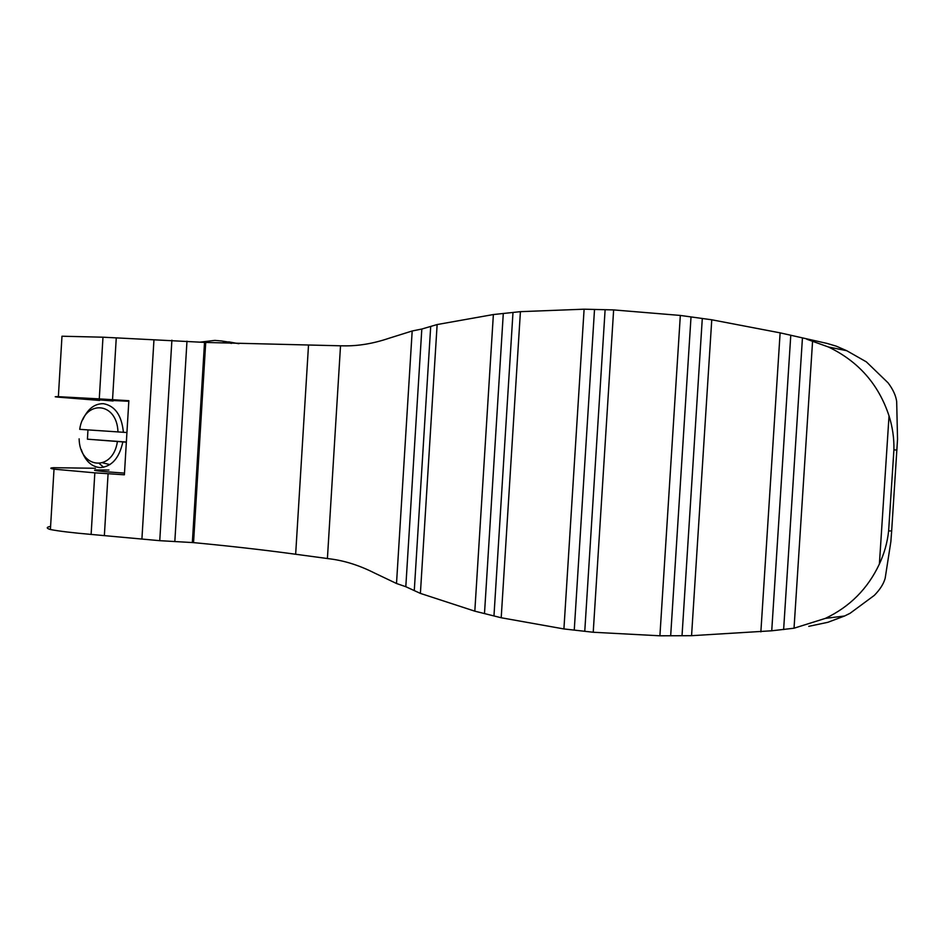 <?xml version="1.0" encoding="UTF-8"?>
<svg xmlns="http://www.w3.org/2000/svg" width="945" height="945" viewBox="0 0 945 945"><rect width="100%" height="100%" fill="white"/><g stroke="black" fill="none" stroke-linecap="round" stroke-linejoin="round"><path stroke-width="1.42" d="M412.185 330.986L388.891 338.298C373.216 343.602 358.12 346.118 343.59 345.846L340.519 345.799L327.407 558.53L330.455 558.932C344.866 560.787 359.502 565.453 374.35 572.942L396.51 583.502L405.807 586.715L421.813 329.037L412.185 330.986L396.51 583.502M421.813 329.037L437.133 324.548L493.373 314.543L520.411 311.661L584.105 309.192L613.636 309.913L680.329 315.441L711.762 319.788L780.121 332.853L827.064 343.425L836.301 346.177L846.755 350.713L828.387 346.98M825.375 618.384C849.862 606.749 867.876 588.629 879.393 564C884.307 553.475 887.39 542.454 888.619 530.96L891.667 530.901L890.863 541.662L885.158 578.328C883.587 583.951 879.949 589.645 874.255 595.433L850.039 613.317L844.57 615.998L825.375 618.384L794.036 628.212L771.734 630.787L790.776 335.286M405.807 586.715L420.395 593.401L474.815 611.167L501.204 617.758L563.917 628.945L593.224 632.252L659.905 635.796L691.563 635.69L771.734 630.787M888.619 530.96L893.911 449.832C894.171 438.291 892.553 426.986 889.032 415.894C878.637 384.332 858.414 361.356 828.375 346.969L806.794 339.22M846.755 350.713L866.364 361.876L888.087 382.855C892.978 389.34 895.848 395.565 896.675 401.507L897.537 439.26L891.667 530.901M844.57 615.998L827.914 622.282L808.766 626.346M102.981 337.2L61.98 336.219L58.366 396.676L99.272 398.885L102.981 337.2L205.715 342.456L340.519 345.799M327.407 558.53L295.655 554.254C265.061 550.073 231.017 546.198 193.548 542.619L205.715 342.456M50.026 526.483C46.222 527.298 46.34 528.314 50.404 529.531C58.968 531.173 72.541 532.803 91.122 534.421L159.752 540.682L193.548 542.619M50.404 529.531L54.019 469.169C49.931 468.448 49.766 467.964 53.546 467.704L95.457 468.271M113.093 400.987L99.579 399.877L128.815 401.271M99.272 398.885L112.538 399.7L116.259 337.979M104.375 535.319L108.084 473.705L124.386 474.803L128.851 400.704L112.538 399.7M295.655 554.254L308.495 345.35M91.122 534.421L94.831 472.843L54.019 469.169M99.544 400.432L57.775 397.113C54.03 396.711 54.231 396.569 58.366 396.676M108.084 473.705L94.831 472.843M124.48 473.114C101.233 471.52 91.523 470.456 95.362 469.937L108.935 470.019M109.927 464.609L102.781 462.873M99.473 463.7L103.655 467.267M126.358 442.047L87.424 439.189L87.968 429.916M117.971 431.995C117.05 401.023 83.881 399.416 79.711 429.337L126.937 432.515M87.424 439.189L126.346 442.177M117.393 441.681C112.762 472.228 79.699 469.098 79.132 438.846M122.826 442C119.283 458.041 111.829 466.558 100.442 467.574L99.296 467.515C90.921 466.322 84.932 460.345 81.294 449.572M82.806 419.651C87.743 408.866 94.63 403.539 103.454 403.68C115.066 405.854 121.716 415.398 123.405 432.326M199.844 342.173L214.917 340.389L221.827 341.015L231.407 343.425M879.393 564L889.032 415.894M794.036 628.212L812.594 340.873M414.3 590.235L430.684 326.746M420.395 593.401L437.133 324.548M474.815 611.167L493.373 314.543M484.513 613.199L503.272 313.799M493.987 615.561L512.97 312.771M501.204 617.758L520.411 311.661M563.917 628.945L584.105 309.192M574.265 629.902L594.511 309.582M584.778 631.095L605.107 309.842M141.939 538.567L153.964 339.751M159.752 540.682L171.895 340.2M174.825 541.579L186.98 341.18M192.355 542.501L204.522 342.409M893.911 449.832L896.935 450.092M670.678 635.701L691.019 316.906M659.905 635.796L680.329 315.441M682.03 635.678L702.3 318.453M593.224 632.252L613.636 309.913M691.563 635.69L711.762 319.788M760.867 631.862L780.121 332.853M783.629 629.547L802.435 338.097M228.737 341.854L238.707 343.685M238.967 343.685L221.827 341.015"/></g></svg>
